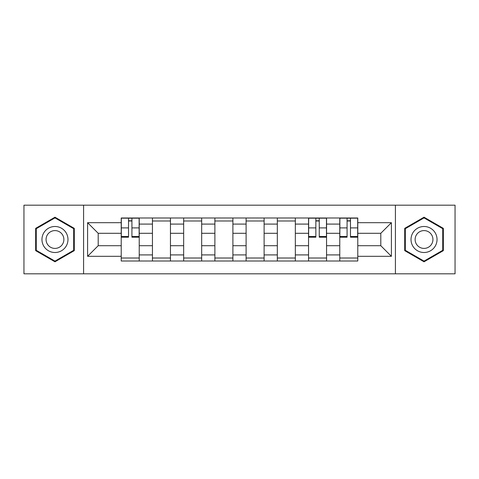 <?xml version="1.0" encoding="UTF-8"?>
<svg xmlns="http://www.w3.org/2000/svg" width="479" height="479" viewBox="0 0 479 479"><rect width="100%" height="100%" fill="white"/><g stroke="black" fill="none" stroke-linecap="round" stroke-linejoin="round"><path stroke-width="0.72" d="M395.409 273.826L455.05 273.826L455.05 205.174L23.95 205.174L23.95 273.826L395.409 273.826L395.409 205.174M152.442 261.013L152.442 224.088L139.227 224.088L139.227 261.013M139.227 224.088L139.227 217.987M152.442 224.088L152.442 217.987M170.452 217.987L170.452 261.013M183.661 261.013L183.661 217.987M201.671 217.987L201.671 261.013M214.885 261.013L214.885 217.987M232.896 217.987L232.896 261.013M246.104 261.013L246.104 217.987M264.115 217.987L264.115 261.013M277.329 261.013L277.329 217.987M295.339 217.987L295.339 261.013M308.548 261.013L308.548 217.987M326.558 217.987L326.558 261.013M339.773 261.013L339.773 217.987M339.773 245.703L326.558 245.703M308.548 245.703L295.339 245.703M277.329 245.703L264.115 245.703M246.104 245.703L232.896 245.703M214.885 245.703L201.671 245.703M183.661 245.703L170.452 245.703M152.442 245.703L139.227 245.703M339.773 233.297L326.558 233.297M308.548 233.297L295.339 233.297M277.329 233.297L264.115 233.297M246.104 233.297L232.896 233.297M214.885 233.297L201.671 233.297M183.661 233.297L170.452 233.297M152.442 233.297L139.227 233.297M98.201 245.703L121.217 245.703L121.217 233.297L98.201 233.297L98.201 245.703L87.597 256.313L87.597 222.687L121.217 222.687L121.217 233.297M357.783 233.297L357.783 245.703L380.799 245.703L380.799 233.297L357.783 233.297L357.783 217.987L121.217 217.987L121.217 222.687M357.783 222.687L391.403 222.687L391.403 256.313L357.783 256.313L357.783 245.703M121.217 245.703L121.217 261.013L357.783 261.013L357.783 256.313M121.217 256.313L87.597 256.313M83.591 273.826L83.591 205.174M74.287 228.351L54.971 217.197L35.656 228.351L35.656 250.649L54.971 261.803L74.287 250.649L74.287 228.351M443.344 228.351L424.029 217.197L404.713 228.351L404.713 250.649L424.029 261.803L443.344 250.649L443.344 228.351M139.227 258.013L121.217 258.013M128.522 220.987L131.923 220.987M170.452 258.013L152.442 258.013M152.442 220.987L170.452 220.987M201.671 258.013L183.661 258.013M183.661 220.987L201.671 220.987M232.896 258.013L214.885 258.013M214.885 220.987L232.896 220.987M264.115 258.013L246.104 258.013M246.104 220.987L264.115 220.987M295.339 258.013L277.329 258.013M277.329 220.987L295.339 220.987M326.558 258.013L308.548 258.013M315.853 220.987L319.254 220.987M357.783 258.013L339.773 258.013M347.077 220.987L350.478 220.987M87.597 222.687L98.201 233.297M380.799 245.703L391.403 256.313M380.799 233.297L391.403 222.687M131.923 237.201L131.923 218.184L139.132 218.184L139.132 237.201L131.923 237.201M128.522 220.789L131.923 220.789M128.522 218.184L121.319 218.184L121.319 237.201L128.522 237.201L128.522 218.184L131.923 218.184M43.703 246.002A13.011 13.011 0 0 0 61.474 250.768A13.011 13.011 0 0 0 66.24 232.998A13.011 13.011 0 0 0 48.469 228.232A13.011 13.011 0 0 0 43.703 246.002M47.259 243.955A8.903 8.903 0 0 0 59.426 247.212A8.903 8.903 0 0 0 62.683 235.045A8.903 8.903 0 0 0 50.517 231.788A8.903 8.903 0 0 0 47.259 243.955M54.971 217.891L73.682 228.699L73.682 250.301L54.971 261.109L36.26 250.301L36.26 228.699L54.971 217.891M412.76 246.002A13.011 13.011 0 0 0 430.531 250.768A13.011 13.011 0 0 0 435.297 232.998A13.011 13.011 0 0 0 417.526 228.232A13.011 13.011 0 0 0 412.76 246.002M416.317 243.955A8.903 8.903 0 0 0 428.483 247.212A8.903 8.903 0 0 0 431.741 235.045A8.903 8.903 0 0 0 419.574 231.788A8.903 8.903 0 0 0 416.317 243.955M424.029 217.891L442.74 228.699L442.74 250.301L424.029 261.109L405.318 250.301L405.318 228.699L424.029 217.891M319.254 237.201L319.254 218.184L326.462 218.184L326.462 237.201L319.254 237.201M315.853 220.789L319.254 220.789M315.853 218.184L308.65 218.184L308.65 237.201L315.853 237.201L315.853 218.184L319.254 218.184M350.478 237.201L350.478 218.184L357.681 218.184L357.681 237.201L350.478 237.201M347.077 220.789L350.478 220.789M347.077 218.184L339.868 218.184L339.868 237.201L347.077 237.201L347.077 218.184L350.478 218.184M308.548 224.088L295.339 224.088M277.329 224.088L264.115 224.088M246.104 224.088L232.896 224.088M214.885 224.088L201.671 224.088M183.661 224.088L170.452 224.088M339.773 224.088L326.558 224.088M308.548 254.912L295.339 254.912M277.329 254.912L264.115 254.912M246.104 254.912L232.896 254.912M214.885 254.912L201.671 254.912M183.661 254.912L170.452 254.912M152.442 254.912L139.227 254.912M339.773 254.912L326.558 254.912M131.923 236.506L139.132 236.506M131.923 227.902L139.132 227.902M121.319 236.506L128.522 236.506M121.319 227.902L128.522 227.902M319.254 236.506L326.462 236.506M319.254 227.902L326.462 227.902M308.65 236.506L315.853 236.506M308.65 227.902L315.853 227.902M350.478 236.506L357.681 236.506M350.478 227.902L357.681 227.902M339.868 236.506L347.077 236.506M339.868 227.902L347.077 227.902"/></g></svg>
